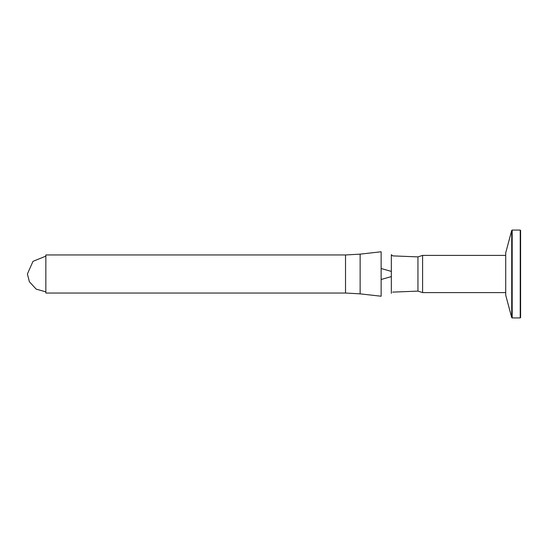 <?xml version="1.0" encoding="UTF-8"?>
<svg xmlns="http://www.w3.org/2000/svg" width="548" height="548" viewBox="0 0 548 548"><rect width="100%" height="100%" fill="white"/><g stroke="black" fill="none" stroke-linecap="round" stroke-linejoin="round"><path stroke-width="0.82" d="M520.23 317.929L520.6 317.559L520.6 230.441L520.23 230.071L520.23 317.929L512.188 317.929L512.188 230.071L520.23 230.071M511.716 317.573L505.722 295.194L505.722 252.806L511.716 230.427L511.716 317.573L512.188 317.929M505.722 255.402L422.59 255.402L422.59 292.598L417.946 291.111L392.676 292.118M417.946 291.111L417.946 256.889L422.59 255.402M391.341 293.317L391.341 254.683L392.676 255.882L417.946 256.889M381.134 296.228L381.134 251.772L360.132 254.142L360.132 293.858L381.134 296.228M381.134 279.494L391.341 276.582M345.528 293.036L45.854 293.036L45.854 254.964L345.528 254.964L345.528 293.036L360.132 293.858M45.854 256.135L33.01 261.334L27.4 274L29.407 281.788L36.216 289.152L45.854 291.865M511.716 230.427L512.188 230.071M505.722 292.598L422.59 292.598M391.341 271.418L381.134 268.506M345.528 254.964L360.132 254.142"/></g></svg>
